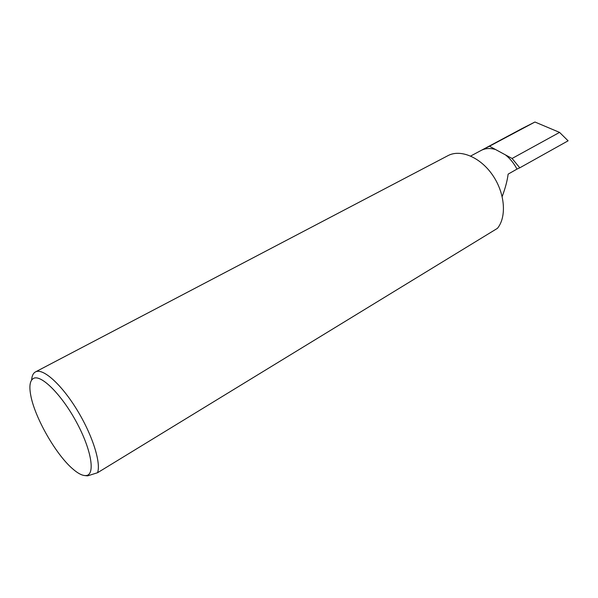 <?xml version="1.0" encoding="UTF-8"?>
<svg xmlns="http://www.w3.org/2000/svg" width="598" height="598" viewBox="0 0 598 598"><rect width="100%" height="100%" fill="white"/><g stroke="black" fill="none" stroke-linecap="round" stroke-linejoin="round"><path stroke-width="0.9" d="M86.344 475.522C95.523 474.476 91.315 449.352 76.342 421.904C61.489 394.418 40.978 374.139 33.488 378.414C29.922 380.478 29.018 386.151 30.767 395.435C34.744 417.322 55.442 453.792 72.194 468.428C78.032 473.616 82.741 475.986 86.344 475.522M84.819 475.582L87.629 475.859L97.534 472.734C101.294 462.755 92.174 434.327 76.551 409.107C60.981 383.826 42.757 367.822 35.499 371.896L35.461 371.919C33.196 373.159 31.918 375.873 31.619 380.051M516.971 169.107L519.774 167.821L512.082 158.477L505.489 154.912C510.191 158.657 514.018 163.389 516.971 169.107L508.128 174.138C507.321 180.618 505.34 188.093 502.185 196.555M495.615 149.552C490.338 147.975 485.613 148.222 481.435 150.285L489.47 146.226L505.489 154.912M470.671 156.033L521.964 128.6L534.948 122.014L489.47 146.226M97.534 472.734L497.439 228.339C506.887 216.835 505.026 193.124 492.662 175.192C480.396 157.177 460.445 148.895 447.947 155.659L35.461 371.919M519.774 167.821L568.1 140.814L559.564 132.397L512.082 158.477M534.948 122.014L559.564 132.397M522.316 128.421L481.435 150.285"/></g></svg>
